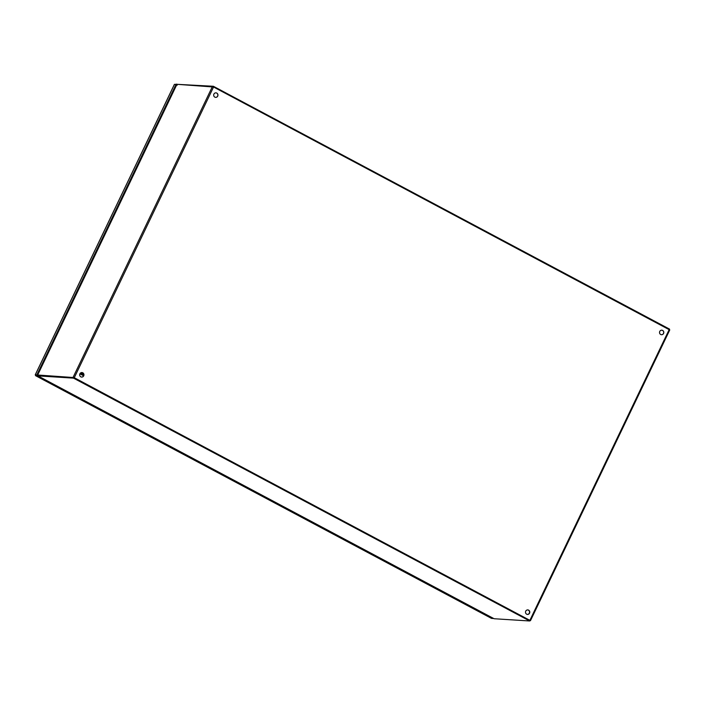 <?xml version="1.0" encoding="UTF-8"?>
<svg xmlns="http://www.w3.org/2000/svg" width="705" height="705" viewBox="0 0 705 705"><rect width="100%" height="100%" fill="white"/><g stroke="black" fill="none" stroke-linecap="round" stroke-linejoin="round"><path stroke-width="1.06" d="M38.096 375.545L35.708 375.078L37.418 375.183L176.673 84.776M493.192 618.259L37.136 375.765L37.418 375.183L36.863 374.893L176.03 84.441L177.184 84.327M37.136 375.765L35.576 375.668L35.946 374.919M174.858 84.397L176.858 84.151M35.708 375.078L35.312 374.796L174.47 84.344L176.03 84.441M35.391 374.963L36.863 374.893M493.077 618.496L491.526 618.391L35.488 375.289M177.616 84.353L213.351 86.266L669.53 329.112L669.292 329.614M213.351 86.266L213.104 86.785M79.903 373.8A2.265 2.141 -86.4 0 1 81.947 372.557A2.265 2.141 -86.4 0 1 83.71 375.836A2.265 2.141 -86.4 0 1 81.665 377.078A2.265 2.141 -86.4 0 1 79.903 373.8M81.842 372.548A2.265 2.141 -86.4 0 1 81.551 377.069M213.915 94.091A2.265 2.141 -86.4 0 1 215.959 92.849A2.265 2.141 -86.4 0 1 217.722 96.118A2.265 2.141 -86.4 0 1 215.677 97.369A2.265 2.141 -86.4 0 1 213.915 94.091M215.853 92.84A2.265 2.141 -86.4 0 1 215.571 97.361M525.745 611.156A2.265 2.141 -86.4 0 1 527.789 609.904A2.265 2.141 -86.4 0 1 529.552 613.183A2.265 2.141 -86.4 0 1 527.507 614.434A2.265 2.141 -86.4 0 1 525.745 611.156M527.684 609.904A2.265 2.141 -86.4 0 1 527.402 614.416M659.757 331.438A2.265 2.141 -86.4 0 1 661.81 330.196A2.265 2.141 -86.4 0 1 663.572 333.474A2.265 2.141 -86.4 0 1 661.519 334.716A2.265 2.141 -86.4 0 1 659.757 331.438M661.704 330.187A2.265 2.141 -86.4 0 1 661.413 334.708M74.06 377.695L529.878 620.391M73.681 377.545L37.665 375.007L74.281 377.713L529.852 620.647M530.442 620.611L669.75 329.966L213.562 87.006L176.946 84.309L177.228 85.19L176.946 84.309L37.665 375.007L38.387 374.963L37.665 375.007M494.117 618.734L529.684 620.982L73.505 378.136L37.938 375.888L38.467 375.219L37.938 375.888L493.967 618.655M529.684 620.982L529.966 620.4L73.787 377.545L38.22 375.298L37.938 375.888L494.038 618.708M73.505 378.136L73.787 377.545M83.683 374.337L80.819 372.813M80.423 373.095L83.728 374.857M83.516 375.774L79.885 373.835L83.516 375.774M669.195 329.57L529.913 620.268M213.562 87.006L74.281 377.713M212.416 86.548L73.135 377.254M174.408 84.353L35.25 374.804M35.541 375.659L491.482 618.382M530.468 620.673L669.75 329.966M176.849 84.415L37.656 374.937"/></g></svg>
